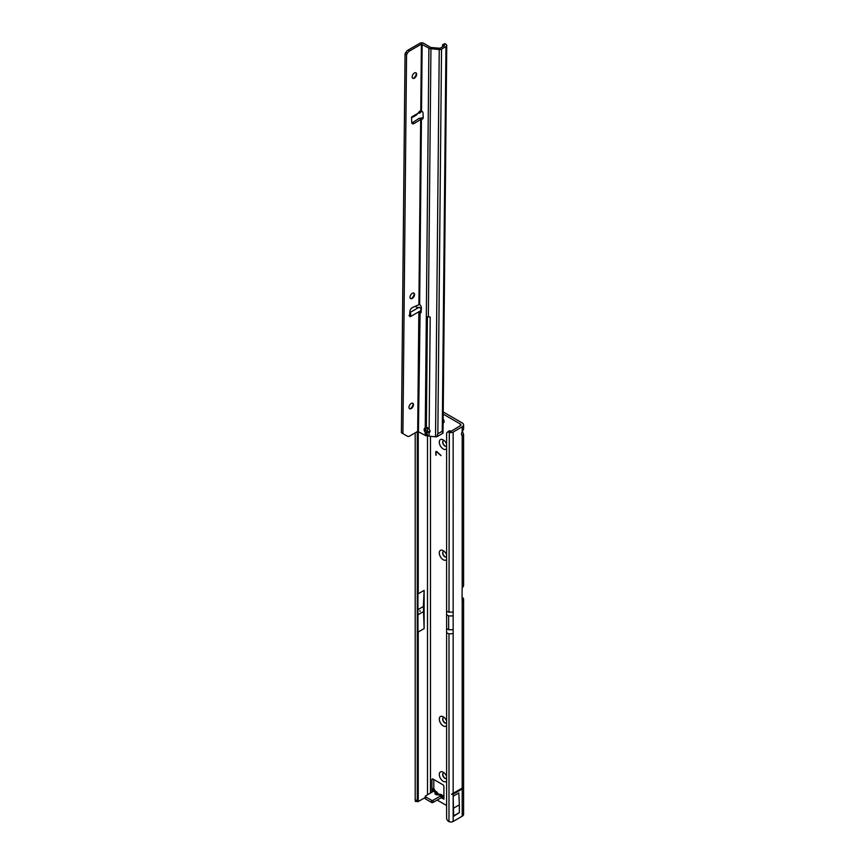 <?xml version="1.0" encoding="UTF-8"?>
<svg xmlns="http://www.w3.org/2000/svg" width="865" height="865" viewBox="0 0 865 865"><rect width="100%" height="100%" fill="white"/><g stroke="black" fill="none" stroke-linecap="round" stroke-linejoin="round"><path stroke-width="1.3" d="M444.199 772.888A3.179 1.838 -120 0 0 443.323 773.007A3.179 1.838 -120 0 0 442.664 774.467A3.179 1.838 -120 0 0 444.913 778.359A3.179 1.838 -120 0 0 446.502 778.511A3.179 1.838 -120 0 0 446.6 778.457A3.179 1.838 -120 0 1 444.188 777.494A3.179 1.838 -120 0 1 442.858 774.359A3.179 1.838 -120 0 1 443.421 772.953M446.6 781.03A5.568 3.211 60 0 1 443.226 781.279A5.568 3.211 60 0 1 439.301 774.467A5.568 3.211 60 0 1 443.226 772.196L443.226 772.196A5.568 3.211 60 0 1 446.6 776.327M444.199 717.496A3.179 1.838 -120 0 0 443.323 717.626A3.179 1.838 -120 0 0 442.664 719.074A3.179 1.838 -120 0 0 444.913 722.978A3.179 1.838 -120 0 0 446.502 723.129A3.179 1.838 -120 0 0 446.6 723.075A3.179 1.838 -120 0 1 444.188 722.102A3.179 1.838 -120 0 1 442.858 718.966A3.179 1.838 -120 0 1 443.421 717.572M446.6 725.638A5.568 3.211 60 0 1 443.226 725.897A5.568 3.211 60 0 1 439.301 719.074A5.568 3.211 60 0 1 443.226 716.804L443.226 716.804A5.568 3.211 60 0 1 446.6 720.945M444.199 551.351A3.179 1.838 -120 0 0 443.323 551.47A3.179 1.838 -120 0 0 442.664 552.93A3.179 1.838 -120 0 0 444.913 556.822A3.179 1.838 -120 0 0 446.502 556.974A3.179 1.838 -120 0 0 446.6 556.919A3.179 1.838 -120 0 1 444.188 555.946A3.179 1.838 -120 0 1 442.858 552.822A3.179 1.838 -120 0 1 443.421 551.416M446.6 559.493A5.568 3.211 60 0 1 443.226 559.741A5.568 3.211 60 0 1 439.301 552.93A5.568 3.211 60 0 1 443.226 550.648L443.226 550.648A5.568 3.211 60 0 1 446.6 554.789M444.199 440.577A3.179 1.838 -120 0 0 443.323 440.696A3.179 1.838 -120 0 0 442.664 442.156A3.179 1.838 -120 0 0 444.913 446.048A3.179 1.838 -120 0 0 446.502 446.21A3.179 1.838 -120 0 0 446.6 446.145A3.179 1.838 -120 0 1 444.188 445.183A3.179 1.838 -120 0 1 442.858 442.047A3.179 1.838 -120 0 1 443.421 440.653M446.6 448.719A5.568 3.211 60 0 1 443.226 448.967A5.568 3.211 60 0 1 439.301 442.156A5.568 3.211 60 0 1 443.226 439.885L443.226 439.885A5.568 3.211 60 0 1 446.6 444.026M462.137 435.571L462.191 435.614A3.179 1.838 -60 0 1 462.159 435.592A3.179 1.838 -60 0 1 461.499 434.133A3.179 1.838 -60 0 1 462.191 431.873L462.191 426.813L453.152 432.035A3.179 1.838 0 0 1 449.303 432.327L460.321 425.731A2.119 1.222 0 0 0 460.937 424.866A2.119 1.222 0 0 0 460.321 424.001L443.194 414.119M420.001 611.447L420.001 610.582L420.001 611.447M441.518 794.578L439.571 794.189L441.518 794.578L442.091 795.984M438.231 794.838L437.301 794.308A2.757 2.217 -163.4 0 0 434.954 792.946C434.792 794.297 435.884 794.935 438.231 794.838L443.312 795.53M443.118 423.017A2.919 1.687 -120 0 0 443.486 422.899A2.919 1.687 -120 0 0 444.091 421.558A2.919 1.687 -120 0 0 443.15 419.017M443.129 421.05A2.919 1.687 -120 0 0 444.08 421.763M462.191 788.112L463.359 787.442L462.191 788.977L453.152 794.2L451.53 794.265L462.191 788.112L462.191 600.396L463.348 600.115A4.768 2.757 0 0 0 463.586 599.24L463.586 814.289A4.768 2.757 180 0 1 462.191 816.236L453.152 821.458A3.179 1.838 180 0 1 449.303 821.75L448.989 821.62A3.179 2.076 -127.5 0 1 446.6 817.987L446.6 433.765A3.179 2.076 -127.5 0 1 447.205 432.338A3.179 2.076 -127.5 0 1 448.989 432.208L450.633 431.008M462.31 600.472L462.191 600.396A1.589 0.919 -60 0 1 462.105 599.942L462.105 588.697A1.589 0.919 -60 0 1 462.191 588.135L462.191 435.614L463.586 434.381L462.44 431.559M424.12 628.606L424.12 590.395L423.374 606.473L424.12 628.606L418.238 632.001L418.238 801.541L415.427 801.466L415.189 800.114L415.189 432.824M418.238 632.001L417.903 635.678M418.238 801.541L425.234 797.508M424.12 590.395L418.238 593.779L417.936 586.978M440.988 455.65L436.976 452.092A1.06 0.616 -120 0 0 436.036 452.384L436.036 455.336L435.733 452.211A1.481 0.854 -120 0 1 436.046 451.541A1.481 0.854 -120 0 1 437.052 451.811L440.988 455.65M437.16 800.06L446.6 805.51M441.291 797.681L443.907 799.195L443.907 786.642A1.589 0.919 -120 0 0 442.783 784.696L433.041 779.073A1.589 0.919 -120 0 0 432.24 778.997A1.589 0.919 -120 0 0 431.916 779.722L431.916 792.264M441.658 797.898L440.88 797.908L441.28 795.508M441.28 797.681L433.041 802.439A1.06 0.616 -0 0 1 431.538 802.439L425.548 798.979A1.06 0.616 -0 0 1 425.234 798.546L425.234 796.384A1.06 0.616 -0 0 0 425.548 796.816L431.538 800.276A1.06 0.616 -0 0 0 433.041 800.276L441.128 795.605L443.907 795.508M462.105 597.25L462.191 597.293A4.768 2.757 0 0 1 463.586 599.24M443.215 411.967L462.191 422.92A4.768 2.757 0 0 1 463.586 424.866A4.768 2.757 0 0 1 462.191 426.813M433.787 779.506L433.787 789.129L433.787 787.972L431.916 789.464L432.933 791.68M438.49 794.297L436.728 791.81L433.787 791.064L425.548 795.951A1.06 0.616 -0 0 0 425.234 796.384M436.728 791.81L435.225 792.016A2.757 2.217 16.6 0 1 437.582 793.378L438.231 794.319M435.376 791.032L433.787 788.588M434.954 792.946L435.225 792.016L433.635 791.28L433.787 789.129L432.024 789.896M417.892 431.311L418.033 801.736M417.903 590.849L417.936 640.1M417.892 801.509L417.287 800.32L417.287 431.624M441.507 795.508L441.723 797.498L443.745 796.665M441.723 797.498L440.88 797.908M440.988 455.423L437.128 452.006A1.06 0.616 -120 0 0 436.338 451.865M435.884 454.979L435.733 452.211M436.122 451.498A1.481 0.854 -120 0 0 435.884 452.125M423.374 611.663L417.903 614.82M423.374 606.473L417.903 609.63M463.348 600.115L462.105 599.877M463.586 424.866L463.586 429.202L462.191 431.873M463.586 434.381L463.586 585.4A4.768 2.757 180 0 1 463.348 586.265L462.191 588.135M447.205 432.338L448.794 431.116A3.179 2.076 52.5 0 1 450.579 430.986M446.6 611.166L448.989 612.204L449.303 432.327M453.682 808.094L459.347 804.828L459.347 812.581A3.179 1.838 60 0 1 459.272 812.7L453.152 816.614L453.152 796.232L453.682 815.857A3.179 1.838 60 0 1 453.606 815.976L453.152 816.614M459.347 804.828L458.818 792.967L453.152 796.232M451.53 794.265L463.359 787.442M459.347 812.581L453.682 815.857M414.865 115.045C415.189 116.04 416.216 115.456 417.946 113.315L419.644 111.12L419.72 113.164L418.195 112.969M412.746 403.231A3.179 1.817 -59.5 0 1 413.286 404.582A3.179 1.817 -59.5 0 1 411.016 408.496A3.179 1.817 -59.5 0 1 410.962 408.518A3.179 1.817 -59.5 0 1 409.513 408.702M410.367 408.756A5.039 2.876 120.5 0 0 413.2 403.944M413.805 293.084A3.179 1.817 -59.5 0 1 414.346 294.435A3.179 1.817 -59.5 0 1 414.346 294.457A3.179 1.817 -59.5 0 1 412.064 298.339A3.179 1.817 -59.5 0 1 412.021 298.371A3.179 1.817 -59.5 0 1 410.572 298.544M411.426 298.609A5.039 2.876 120.5 0 0 414.259 293.797M413.535 78.304A5.039 2.876 120.5 0 0 416.379 73.493M415.914 72.779A3.179 1.817 -59.5 0 1 416.454 74.131A3.179 1.817 -59.5 0 1 416.454 74.163A3.179 1.817 -59.5 0 1 414.14 78.066A3.179 1.817 -59.5 0 1 412.692 78.25M411.253 403.436A3.179 1.817 120.5 0 0 409.156 406.226A3.179 1.817 120.5 0 0 409.61 408.756A3.179 1.817 120.5 0 0 411.199 408.604A3.179 1.817 120.5 0 0 413.286 405.815A3.179 1.817 120.5 0 0 412.843 403.285A3.179 1.817 120.5 0 0 411.253 403.436M412.302 293.289A3.179 1.817 120.5 0 0 410.215 296.079A3.179 1.817 120.5 0 0 410.67 298.609A3.179 1.817 120.5 0 0 412.259 298.447A3.179 1.817 120.5 0 0 414.346 295.668A3.179 1.817 120.5 0 0 413.903 293.127A3.179 1.817 120.5 0 0 412.302 293.289M416.649 74.271A3.179 1.817 -59.5 0 1 415.232 77.461A3.179 1.817 -59.5 0 1 412.778 78.304A3.179 1.817 -59.5 0 1 412.151 76.866A3.179 1.817 -59.5 0 1 413.567 73.676A3.179 1.817 -59.5 0 1 416.011 72.833A3.179 1.817 -59.5 0 1 416.649 74.271M420.217 312.016L418.833 312.276L420.217 312.016L420.098 312.719A1.33 0.768 -120 0 0 420.152 312.762A1.33 0.768 -120 0 0 420.822 312.827A1.33 0.768 -120 0 0 421.093 312.297L421.374 308.102A3.179 1.838 -120 0 0 419.655 304.394L412.324 307.594A3.179 1.817 120.5 0 0 409.924 311.389L409.642 315.941A1.33 0.757 120.5 0 0 409.913 316.612A1.33 0.757 120.5 0 0 410.572 316.547L409.069 315.66L409.675 314.449M411.567 116.948L412.627 117.208L412.497 116.461A1.33 0.757 120.5 0 0 411.545 118.137L411.74 122.419A3.179 1.817 120.5 0 0 412.367 123.706A3.179 1.817 120.5 0 0 414.097 123.468L421.439 119.067A3.179 1.838 -120 0 0 422.542 119.013A3.179 1.838 -120 0 0 423.201 117.586A3.179 1.838 -120 0 0 423.201 117.424L423.007 112.947A1.33 0.768 -120 0 0 422.034 111.358L420.758 111.185L421.406 44.137L428.899 48.116A3.709 2.163 0.6 0 0 430.943 48.732L439.247 49.554A2.649 1.546 0.6 0 0 441.528 49.143L445.962 46.58A2.649 1.546 0.6 0 0 446.74 45.499A2.649 1.546 0.6 0 0 446.199 44.558L445.507 44.007A2.119 1.049 -113.4 0 0 444.642 43.791L442.956 44.515A2.119 1.049 -113.4 0 0 442.512 45.467L442.502 46.829M425.742 427.959L427.537 427.57L429.137 429.3L430.208 317.055L428.359 316.871A3.709 2.163 -179.4 0 1 427.418 316.709L426.348 428.348L425.245 428.11A2.919 1.687 -120 0 0 424.726 428.24A2.919 1.687 -120 0 0 425.212 432.305L426.304 432.965L425.212 432.305L425.18 435.365A3.709 2.163 -179.4 0 0 426.272 435.819L426.304 432.965M429.105 432.716L426.791 431.667L427.418 435.073L429.072 436.176L429.105 432.716A2.919 2.336 -164.8 0 0 429.948 431.581A2.919 2.336 -164.8 0 0 430.013 431.094A2.919 2.336 -164.8 0 0 429.137 429.3M411.816 122.927A3.179 1.817 120.5 0 0 412.594 122.581L419.19 118.321L420.682 119.197L418.909 304.253M425.18 435.365L417.687 431.386L409.599 436.057A4.239 2.422 -59.5 0 1 407.48 436.274L401.414 432.749L405.047 53.835L405.934 52.322A4.239 2.422 -59.5 0 1 408.064 50.084L419.903 43.25A2.649 1.546 -179.4 0 1 423.655 43.272L430.392 47.251A1.589 0.93 0.6 0 0 431.267 47.521L440.036 48.256L444.459 45.694L443.81 44.742A2.119 1.049 -113.4 0 0 442.956 44.515M402.906 433.635L406.55 54.722L407.437 53.208A4.239 2.422 -59.5 0 1 409.567 50.97L421.406 44.137M419.871 311.757L421.082 310.47L410.572 316.547L410.734 313.779L409.848 314.676M421.785 111.228L419.72 113.164M412.627 117.208L412.335 116.57M419.655 304.394L421.439 119.067L422.931 118.202A3.179 1.838 -120 0 0 423.104 118.256M425.472 427.98C424.142 428.499 424.12 429.894 425.429 432.176M430.002 430.943A2.919 2.336 -164.8 0 1 429.797 431.203L427.559 432.046M429.072 436.176L435.528 436.814L439.247 49.554M426.791 431.667L427.494 432.305M446.74 45.499L443.021 432.749A2.649 1.546 -179.4 0 1 442.88 433.235L436.782 436.76A2.649 1.546 -179.4 0 1 435.528 436.814M420.098 312.719L418.433 431.386M436.782 436.76L437.841 433.808L442.264 431.246L442.88 433.235M421.266 119.056L422.066 117.921L422.931 118.202M419.19 118.321L422.066 117.921M405.047 53.835L406.55 54.722M410.734 313.779L409.686 312.73M414.854 306.307L418.13 307.843L419.233 307.216A2.649 1.525 60 0 1 421.082 310.47M426.175 430.738L425.731 429.548A2.919 1.687 -120 0 0 425.991 430.294L425.731 429.548M437.582 793.378L437.409 794.362M446.6 632.802L448.989 633.84L453.152 633.667L453.152 793.335M448.989 821.62L448.989 633.84M453.152 821.458L453.152 794.2M448.989 612.204L453.152 612.042L453.152 432.035M453.152 612.042L453.152 615.934L448.654 615.934L446.535 614.712M453.152 633.667L453.152 615.934M418.098 633.656L418.098 801.714M427.494 427.548L427.494 432.046M427.494 435.127L427.494 794.816M418.238 431.321L418.238 593.779M460.321 425.731L460.321 424.001M430.489 436.317L430.489 793.086M415.189 800.114L417.287 800.32M418.098 431.3L418.098 592.449M433.041 779.073L431.916 779.722M425.548 796.816L425.548 798.979M431.538 800.276L431.538 802.439M433.041 800.276L433.041 802.439M462.191 816.236L462.191 788.977M459.272 812.7L453.606 815.976M453.152 629.774L448.654 629.774L448.654 615.934M448.654 629.774L446.535 628.552M421.666 111.163L420.109 112.061M418.833 312.276L417.687 431.386M417.946 113.315L412.497 116.461M428.359 316.871L430.943 48.732M425.245 428.11L428.899 48.116M421.514 111.088L422.152 44.137M441.528 49.143L437.841 433.808M442.264 431.246L445.962 46.58M443.81 44.742L445.507 44.007M412.594 122.581L414.097 123.468M408.064 50.084L409.567 50.97M405.934 52.322L407.437 53.208M418.13 307.843L409.848 312.633M437.96 794.351L439.571 794.189M415.892 115.369L412.832 117.132"/></g></svg>
